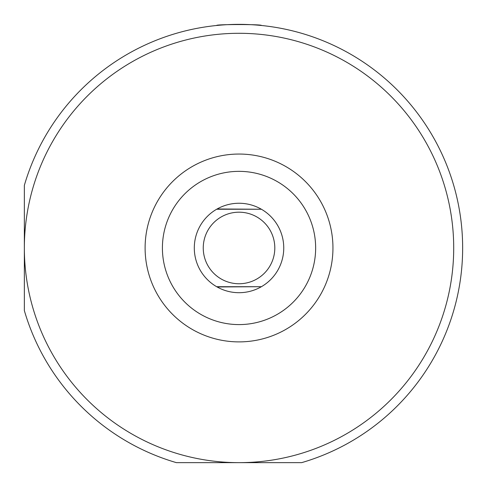 <?xml version="1.0" encoding="UTF-8"?>
<svg xmlns="http://www.w3.org/2000/svg" width="487" height="487" viewBox="0 0 487 487"><rect width="100%" height="100%" fill="white"/><g stroke="black" fill="none" stroke-linecap="round" stroke-linejoin="round"><path stroke-width="0.73" d="M453.707 247.974A214.676 214.676 0 0 0 239.026 33.293A214.676 214.676 0 0 0 24.35 247.974L24.35 185.358A223.624 223.624 0 0 1 462.65 247.974A223.624 223.624 0 0 1 301.642 462.65L239.026 462.65A214.676 214.676 0 0 0 453.707 247.974M274.808 247.974A35.782 35.782 0 0 0 239.026 212.192A35.782 35.782 0 0 0 203.249 247.974A35.782 35.782 0 0 0 239.026 283.751A35.782 35.782 0 0 0 274.808 247.974M217.111 208.984L261.391 209.24L216.666 209.24M194.301 247.974A44.725 44.725 0 0 1 239.026 203.249A44.725 44.725 0 0 1 283.751 247.974A44.725 44.725 0 0 1 239.026 292.699A44.725 44.725 0 0 1 194.301 247.974M332.95 247.974A93.924 93.924 0 0 0 239.026 154.05A93.924 93.924 0 0 0 145.108 247.974A93.924 93.924 0 0 0 239.026 341.892A93.924 93.924 0 0 0 332.95 247.974M315.649 247.974A76.623 76.623 0 0 0 239.026 171.351A76.623 76.623 0 0 0 162.408 247.974A76.623 76.623 0 0 0 239.026 324.592A76.623 76.623 0 0 0 315.649 247.974M217.111 286.959L261.391 286.703L216.666 286.703M216.666 25.47C215.272 24.253 262.81 24.253 261.391 25.47C262.761 24.253 215.284 24.253 216.666 25.47M176.416 462.65A223.624 223.624 0 0 1 24.35 310.584L24.35 247.974A214.676 214.676 0 0 0 239.026 462.65L176.416 462.65"/></g></svg>
